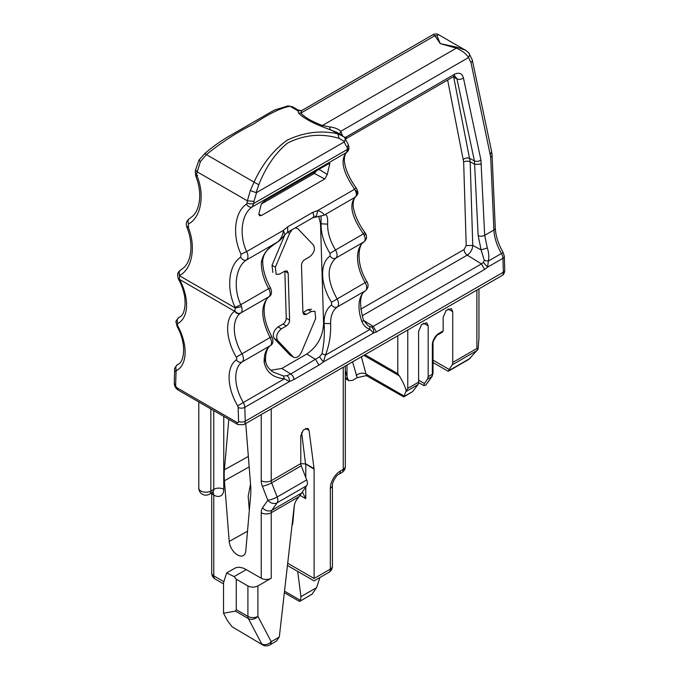 <?xml version="1.0" encoding="UTF-8"?>
<svg xmlns="http://www.w3.org/2000/svg" width="679" height="679" viewBox="0 0 679 679"><rect width="100%" height="100%" fill="white"/><g stroke="black" fill="none" stroke-linecap="round" stroke-linejoin="round"><path stroke-width="1.02" d="M290.536 355.465L293.863 357.392M289.95 355.007L274.214 338.515C272.296 334.543 273.569 330.673 278.034 326.913L283.033 324.027L286.36 325.954L281.369 328.84C276.905 332.6 275.632 336.461 277.55 340.434L293.286 356.933C296.112 358.656 298.836 357.078 301.468 352.206L315.71 318.409L314.929 311.211L311.338 311.534L306.348 314.419L303.954 314.632L302.902 312.425L301.501 265.472C301.629 262.985 302.698 261.042 304.718 259.633L309.717 256.747C314.173 252.987 315.446 249.125 313.528 245.153L297.792 228.653L295.136 227.923M292.14 229.655L289.61 233.381L275.368 267.178L276.149 274.375L279.74 274.053L284.73 271.167L287.124 270.955L288.185 273.162L289.577 320.115C289.449 322.601 288.38 324.545 286.36 325.954M324.715 178.993L261.432 215.523L259.607 215.71L258.792 214.004L261.364 203.853L265.251 200.347L328.534 163.817L329.867 163.384L327.27 174.469L324.715 178.993L314.352 173.425L261.228 204.09L314.352 173.425L316.686 170.658L314.352 173.425L313.07 172.738M301.637 432.455L305.533 463.944L314.105 469.155L309.064 430.41L307.884 428.364L303.343 429.943L300.78 435.867L300.78 463.621A4.711 2.716 -120 0 0 301.23 465.802L306.713 479.926L277.151 496.994A7.062 1.494 158.8 0 1 267.832 500.262L262.569 507.748A14.132 8.156 60 0 0 261.228 512.738L261.228 578.253L246.239 569.596L234.136 576.59L236.25 579.212L247.911 585.943L247.911 616.405A7.062 4.082 120 0 0 248.378 618.577A7.062 5.424 -27.8 0 0 257.901 616.405A7.062 4.082 180 0 1 247.911 616.405L236.25 609.674L235.435 611.1L248.378 618.577L261.695 643.87A7.062 5.424 -27.8 0 0 271.227 641.706L257.901 616.405L257.901 585.943L271.227 578.253A7.062 4.082 180 0 1 261.228 578.253M314.105 469.155L314.105 578.491C314.105 581.64 314.105 581.64 314.105 578.491C314.105 581.64 314.105 581.64 314.105 578.491L330.342 569.112A7.062 4.082 60 0 1 328.874 572.355A7.062 7.062 0 0 0 332.413 566.235A7.062 4.082 180 0 1 330.342 569.112L330.342 488.354A14.132 8.156 -60 0 1 340.332 471.048L343.243 469.367L343.243 367.229M276.124 641.265L269.758 644.94A7.062 7.062 0 0 1 262.697 644.94L232.082 626.776L227.524 620.784L223.544 613.23L223.544 582.701L226.642 572.949L234.467 568.433A23.553 13.597 60 0 1 246.239 569.596M245.722 423.535A11.772 6.798 60 0 1 245.79 424.197L250.593 484.882A70.65 40.791 60 0 1 250.593 495.891L245.79 551.025A11.772 6.798 60 0 1 243.464 555.473A11.772 6.798 60 0 1 234.73 552.791A11.772 6.798 60 0 1 229.213 541.452L224.409 480.766A70.65 40.791 60 0 1 224.409 469.758L228.806 419.308M276.336 641.146L279.307 637.038L294.185 506.237A9.421 5.44 -60 0 1 297.928 498.191A7.062 4.082 -60 0 0 299.074 496.663L306.713 485.697A7.062 4.082 -120 0 0 306.713 479.926M257.901 585.943C254.557 587.522 251.23 587.522 247.911 585.943M226.642 572.949L234.136 576.59M294.38 505.057L292.836 522.805A10.592 6.119 -120 0 1 291.987 525.563M250.534 484.093L248.183 496.205L249.32 510.515M223.544 613.23L235.435 611.1M236.25 609.674L236.25 579.212M302.316 491.944L305.779 498.692L299.906 495.297M284.357 592.699L299.337 601.348L300.5 600.372L300.967 596.654L297.665 571.387M269.758 644.94A7.062 4.082 -120 0 0 271.227 641.706L279.307 637.038M299.753 601.339L312.026 594.21L316.592 587.632L319.894 577.532M262.892 645.05L232.082 626.776M305.533 463.944L300.78 463.613L271.227 480.69A7.062 4.082 180 0 1 261.228 480.69L261.228 414.58M364.402 232.753L363.435 233.882C351.51 216.609 348.794 204.362 355.295 197.148C356.925 195.51 356.713 192.87 354.642 189.237C342.759 172.059 340.026 159.828 346.46 152.537L347.512 149.346L347.164 147.572L344.134 141.996L256.577 192.547L256.102 192.641L258.792 184.773L254.039 182.116L250.33 190.527L256.102 192.641M344.134 141.996L344.542 141.572L339.135 138.38C321.54 133.101 304.353 134.654 287.582 143.057C275.487 152.911 265.896 166.822 258.792 184.773M344.542 141.572C345.569 139.246 345.305 137.591 343.744 136.598L337.735 133.788C320.946 130.139 304.175 132.218 287.421 140.035C273.561 149.889 262.433 163.919 254.039 182.116L206.374 154.591C221.914 142.047 237.514 131.947 253.165 124.316C268.808 113.792 281.106 107.774 290.069 106.272L292.708 106.892L288.117 105.865L290.069 106.272L297.818 110.745L298.641 113.198C303.089 117.628 310.744 122.05 321.6 126.455L336.657 132.261M339.135 138.38L337.735 133.788L329.994 129.324L329.629 126.897C334.543 127.482 338.269 128.942 340.824 131.276L342.768 136.454M287.658 232.235L284.807 234.705C282.091 238.278 279.773 240.663 277.864 241.86L246.46 259.981C248.37 258.181 248.429 255.389 246.63 251.603C238.83 234.756 241.469 213.936 252.265 206.917L253.734 203.488L347.512 149.346A4.711 3.055 -11.1 0 0 348.811 146.647C349.261 148.854 348.59 150.738 346.799 152.308L252.265 206.917C250.076 207.732 248.158 206.806 246.502 204.15L247.131 202.928A4.711 2.113 6.3 0 0 253.734 203.488L253.971 201.374L247.36 200.814L250.33 190.527M247.131 202.928L247.36 200.814L196.995 171.736L195.628 169.716L195.28 171.762A4.711 2.3 9.7 0 0 196.647 173.782L200.364 161.678L206.374 154.591L204.973 153.7M314.886 216.16L316.227 216.576L317.84 210.49L312.663 212.408L287.684 226.837L283.432 230.351L246.63 251.603L241.028 254.26L240.706 257.205C228.662 264.912 226.039 288.431 235.146 307.375L240.739 304.718L241.563 306.594L235.375 308.028L234.569 311.194C236.292 313.486 238.244 314.173 240.417 313.24L240.722 313.019C238.541 313.936 236.606 313.206 234.917 310.829M339.721 134.035L340.824 131.276L468.518 57.554L470.98 62.57L490.679 156.959A4.711 2.572 -2.5 0 0 492.063 155.033L495.288 228.076A4.711 2.572 -2.5 0 1 493.913 230.003L484.696 235.324A4.711 2.58 177.4 0 1 478.152 235.596L474.434 160.923A4.711 3.013 -12 0 0 480.919 160.015L463.443 77.983C461.321 79.426 459.157 79.732 456.95 78.891L455.066 76.192L453.377 76.727A4.711 2.716 -120 0 0 454.353 74.367L344.974 137.676M292.717 106.892L298.395 110.176L297.818 110.745L301.527 110.677L300.882 113.07C304.727 117.348 311.899 121.49 322.398 125.496L329.629 126.897M231.632 134.722L271.269 111.84L231.632 134.714M321.6 126.455L322.398 125.496L456.347 48.158C462.255 50.738 466.312 53.87 468.518 57.554C469.893 55.186 469.698 53.352 467.924 52.062L465.59 50.288L468.595 52.58L472.261 59.879A4.711 3.005 168.1 0 1 470.98 62.57M298.641 113.198L300.882 113.07L434.823 35.732L440.298 43.651L456.347 48.158L456.95 47.207L465.59 50.28L438.558 34.68L436.869 35.614L434.823 35.732L433.134 34.578L301.527 110.677M200.364 161.678C198.803 160.439 198.54 159.879 199.567 159.998M195.628 169.716L198.972 160.049L204.914 153.437C213.342 146.155 222.262 139.908 231.658 134.705M197.657 175.386C195.476 176.209 195.204 176.234 196.859 175.488L196.647 173.782M190.154 218.197L189.466 218.596C187.905 219.741 187.591 221.515 188.499 223.926C201.128 217.56 205.024 194.873 196.859 175.488M190.188 218.18L193.303 215.599C196.613 212.094 198.675 206.942 199.507 200.152C200.288 192.378 199.04 184.34 195.773 176.031L195.28 171.762M188.813 226.701C186.632 227.516 186.36 227.55 188.015 226.786L188.499 223.926M181.369 269.639L180.673 270.038C179.12 271.184 178.798 272.958 179.706 275.368C192.369 268.994 196.248 246.197 188.015 226.786M181.395 269.622L184.518 267.042C187.828 263.52 189.899 258.359 190.723 251.553C191.495 243.744 190.23 235.672 186.929 227.338C185.613 223.773 186.436 220.87 189.399 218.638M180.614 270.072L178.933 271.532L179.349 275.682L235.375 308.028L235.146 307.375M178.933 271.532C177.406 273.136 177.253 275.649 178.458 279.077L179.315 278.729L179.706 275.368M179.315 278.729L179.646 279.485L234.569 311.194A40.036 23.111 60 0 0 236.284 357.112A2.351 1.358 60 0 1 236.36 359.828A40.036 23.111 60 0 0 237.658 405.864A2.351 1.358 60 0 1 238.159 407.459A4.711 2.623 -1.7 0 0 244.813 407.324L245.229 421.226A7.062 4.082 60 0 1 243.769 424.664L237.879 424.545A4.711 2.716 120 0 1 236.903 422.389L177.312 387.981A2.351 1.358 60 0 1 175.649 385.027A4.711 2.809 -178.2 0 1 174.265 382.964C174.342 386.071 175.683 388.464 178.288 390.136L237.879 424.545M277.864 241.86C270.234 247.249 263.893 250.992 262.714 260.481L262.714 260.481C262.586 268.969 265.158 278.05 270.437 287.726C272.194 292.046 271.761 295 269.139 296.596L268.884 296.757A7.062 4.082 -120 0 0 268.646 288.609L240.739 304.718C232.914 287.879 235.605 266.915 246.46 259.981C244.27 260.795 242.352 259.87 240.706 257.205M284.807 234.705L283.432 230.351C282.922 234.959 281.064 238.796 277.847 241.86C268.264 247.139 262.756 253.988 261.339 262.4C261.237 270.794 263.673 279.527 268.646 288.609L269.775 288.185M355.609 188.108L354.642 189.237L317.84 210.49C322.169 212.289 324.189 213.885 323.908 215.268L312.646 217.815A4.711 2.716 -120 0 0 312.663 212.408M356.102 190.587C357.748 193.252 357.477 195.442 355.295 197.148L355.618 196.935C357.519 194.381 359.369 193.617 356.127 187.879C350.245 179.697 346.536 171.982 344.983 164.734C342.98 157.282 346.358 151.493 346.799 152.308M318.714 216.278L320.522 223.773L327.618 224.129C327.516 232.524 330.155 241.147 335.528 249.991L363.435 233.882L364.385 235.681L365.633 233.661L364.92 232.524C359.081 224.409 355.38 216.745 353.81 209.531C351.764 203.479 354.879 195.968 355.618 196.935M302.333 110.091L302.257 110.134C302.359 110.626 301.069 110.635 298.404 110.168M241.563 306.594C242.462 309.624 242.182 311.771 240.722 313.019L268.884 296.757C260.371 305.109 260.753 318.697 270.047 337.522L236.284 357.112M178.458 279.077L178.806 279.748L179.646 279.485A40.036 23.111 60 0 1 177.94 323.425A2.351 1.358 60 0 0 177.856 326.047A40.036 23.111 60 0 1 176.565 370.59A2.351 1.358 60 0 0 176.056 371.608L175.649 385.027M364.385 235.681C365.523 238.584 365.378 240.646 363.944 241.877L335.774 258.139C333.686 259.038 331.793 258.368 330.087 256.127L330.002 253.411C323.934 243.371 320.963 233.593 321.082 224.078L321.082 216.092M327.618 224.129C327.889 216.38 326.65 213.427 323.908 215.268L355.295 197.148M321.99 353.751L325.47 355.092L323.416 361.949L319.495 356.882L321.99 353.751C324.129 343.167 324.825 333.168 324.087 323.764C323.968 315.005 326.472 308.741 331.59 304.981C333.296 307.222 335.188 307.893 337.285 306.993C339.076 305.261 338.991 302.545 337.039 298.845C326.981 280.461 326.557 266.889 335.774 258.139A7.062 4.082 -120 0 0 335.536 249.991M364.19 241.716L363.647 242.097L364.19 241.716C366.728 239.288 367.212 236.606 365.633 233.661M363.647 242.097A35.325 20.395 -120 0 0 365.158 282.608L366.898 281.641C355.686 263.664 358.164 244.117 363.969 241.885L364.08 241.792M480.919 160.015L484.696 235.324L487.318 247.945C488.812 252.401 489.16 256.764 488.362 261.042L484.297 260.413L481.122 249.906L478.152 235.596M472.261 59.879L491.638 151.646L490.357 154.337M436.869 35.614L440.298 43.651L456.95 47.207M320.522 223.773L323.586 323.501C322.941 336.512 317.339 346.689 306.789 354.031L281.81 368.451L270.828 370.25M283.033 324.027C285.053 322.618 286.122 320.675 286.241 318.196L284.849 271.235L288.185 273.162M272.822 272.449L272.041 265.26L275.368 267.178M285.019 234.459L272.041 265.26M311.593 309.284L308.011 309.607L302.902 312.552M330.002 253.411L335.528 249.991M361.949 321.685A35.325 20.395 -120 0 1 365.404 290.756L337.285 306.993C332.735 310.328 330.52 315.862 330.631 323.586C331.012 334.628 329.29 345.127 325.47 355.092L369.962 329.4L373.577 332.99C373.993 330.401 373.289 328.398 371.481 326.998L369.69 326.633L369.962 329.4C366.227 328.067 363.562 325.496 361.949 321.685A4.711 1.112 -20.1 0 0 363.435 320.191C359.055 303.623 359.794 293.761 365.642 290.604A4.711 3.836 -125.2 0 1 365.404 290.756A7.062 4.082 -120 0 0 365.158 282.608L331.513 302.265L331.59 304.981M371.481 326.998L373.178 326.378L363.52 320.412M369.69 326.633L368.086 325.767L363.435 320.191M360.693 309.234L464.037 249.566L466.218 245.603L472.754 245.399C472.474 249.541 470.64 252.783 467.245 255.126L362.051 315.862M453.589 76.608L453.725 77.177A4.711 3.055 -11.2 0 0 453.063 76.914M487.318 247.945L481.122 249.906L472.754 245.399L470.182 161.814A4.711 2.623 -1.8 0 0 463.647 162.009L466.218 245.603M236.903 422.389A2.351 1.358 60 0 0 238.567 421.362A4.711 2.623 -1.7 0 0 245.229 421.226L503.351 272.203A4.711 2.623 -1.7 0 0 504.735 270.276C504.641 272.831 503.699 274.622 501.891 275.64A7.062 4.082 -120 0 0 503.351 272.203L502.935 258.3L487.598 267.153L488.362 261.042L503.164 252.529C498.301 243.99 495.67 235.842 495.288 228.076M271.176 337.098L270.047 337.522A7.062 4.082 -120 0 1 270.284 345.67C266.092 348.811 264.038 354.243 264.139 361.975C266.134 372.075 272.882 377.685 284.382 378.814L243.311 402.52A7.062 4.082 60 0 1 244.813 407.324L289.449 381.556L284.382 378.814L283.449 376.005L286.945 375.674C288.796 377.074 289.627 379.035 289.449 381.556L293.956 379.536L318.943 365.115L323.416 361.949L373.577 332.99L376.395 331.938L373.178 326.378L481.428 263.885L483.338 262.4L484.297 260.413M269.139 296.596C268.485 297.147 265.829 298.387 264.386 306.17C263.299 315.183 265.778 325.334 271.838 336.64C273.595 340.96 273.162 343.913 270.539 345.509L242.165 361.907A4.711 3.836 -125.2 0 1 236.36 359.828M273.357 372.143L283.449 376.005M376.395 331.938L484.636 269.444L487.598 267.153L483.338 262.4M345.314 370.666L347.699 378.874L348.998 380.715L352.528 380.359L357.196 377.668L366.346 375.623L403.759 396.952L406.203 390.68C404.896 385.986 402.579 381.029 399.252 375.801L397.784 373.662L397.784 335.74M403.759 396.952L412.713 391.503L417.933 384.645A7.062 4.082 -120 0 0 418.603 382.15L407.773 388.396L406.203 390.68M432.158 376.276L425.741 385.146L423.823 385.587L424.4 383.533L427.507 379.12L431.674 376.709A2.351 1.859 35.1 0 0 432.158 376.276L433.032 373.255L433.032 343.897A2.351 1.358 180 0 1 432.336 344.856A9.421 5.44 120 0 1 438.999 333.321A2.351 1.358 60 0 1 438.515 334.399L442.19 332.277L443.166 330.911L443.166 317.212L446.12 310.405L451.34 308.58L452.74 311.686L452.74 362.433A7.062 4.082 -120 0 1 452.07 364.937L448.191 371.303L433.032 362.544M418.603 382.15L418.603 331.394L421.557 324.587L426.777 322.763L428.177 325.869L428.177 376.616L427.507 379.12M478.958 288.881L478.958 337.938L478.075 349.184L476.887 348.497L452.74 362.433M448.191 371.303L468.875 359.352L478.075 349.184M274.214 338.515L277.55 340.434M286.241 318.196L289.577 320.115M308.011 309.607L311.338 311.534M345.314 466.481A7.062 7.062 0 0 1 341.783 472.601A7.062 4.082 60 0 0 343.243 469.367A7.062 4.082 0 0 0 345.314 466.481L345.314 366.032M271.227 408.809L271.227 480.69A4.711 2.716 -120 0 0 271.668 482.862A7.062 1.494 158.8 0 1 262.349 486.139L267.832 500.262A7.062 5.576 -144.9 0 0 277.151 502.766L271.889 510.243A7.062 5.576 -144.9 0 1 262.569 507.748M223.561 581.504L213.766 575.843A7.062 4.082 180 0 1 211.704 572.966A7.062 7.062 0 0 0 215.235 579.077A7.062 4.082 -60 0 1 213.936 577.243A7.062 4.082 -60 0 1 213.766 575.843L213.766 495.084A14.132 8.156 60 0 0 223.764 489.313L223.764 416.397M262.349 486.139A11.772 6.798 60 0 1 261.228 480.69M341.783 472.601L338.872 474.281C337.005 474.188 331.878 482.591 332.413 485.468A7.062 4.082 180 0 1 330.342 488.354M305.745 463.825L314.071 468.637M305.525 428.364L309.064 430.41M301.23 465.802L271.668 482.862L277.151 496.994A7.062 4.082 -120 0 1 277.151 502.766L306.713 485.697M299.074 496.663L271.227 512.738A7.062 4.082 180 0 1 261.228 512.738M271.227 578.253L271.227 512.738A7.062 4.082 60 0 1 271.889 510.243L301.289 493.268M211.789 492.844A7.062 4.082 180 0 0 213.766 495.084A7.062 4.082 120 0 0 212.883 492.317M223.764 489.313A7.062 4.082 0 0 0 213.766 489.313A7.062 4.082 60 0 1 212.306 492.547L213.299 492.267L212.306 491.851M198.794 401.976L198.794 488.116A7.062 4.082 0 0 0 200.865 490.993A7.062 4.082 0 0 0 210.855 490.993L213.766 489.313L213.766 410.625M248.344 456.458L224.409 469.758M249.168 466.914L224.409 480.766M247.512 531.207L229.213 541.452M210.855 408.945L210.855 490.993A7.062 4.082 60 0 1 209.395 494.227L212.306 492.547M300.5 600.372L284.526 591.154M287.701 563.247L314.105 578.491M316.592 587.632L300.967 596.654M305.779 464.343L305.779 477.524M305.779 487.021L305.779 498.692M338.872 474.281A7.062 4.082 -120 0 0 340.332 471.048M303.012 312.493L306.348 314.419M287.65 232.243L289.61 233.381M278.034 326.913L281.369 328.84M256.577 192.547L253.971 201.374M347.164 147.572L348.463 144.873L344.253 136.954M246.502 204.15C234.527 211.907 231.955 235.358 241.028 254.26M312.646 217.815L287.667 232.235L287.684 226.837M329.671 164.42L328.619 163.766M327.27 174.469L318.969 169.334M261.432 215.523L258.792 214.106M463.443 77.983C462.059 73.281 459.029 72.076 454.353 74.367M504.735 270.276L504.319 256.373A4.711 2.623 178.3 0 1 502.935 258.3A7.062 4.082 -120 0 0 501.433 253.496A35.325 20.395 -120 0 1 493.913 230.003L490.679 156.959M238.567 421.362L238.159 407.459M346.426 136.683L345.84 138.72M447.639 80.046L463.647 162.009M463.35 159.31C465.463 157.884 467.627 157.604 469.834 158.47L474.434 160.923L456.95 78.891L453.725 77.177L470.182 161.814L474.893 164.343L481.428 164.072M179.511 317.076L178.95 317.399A35.325 20.395 -120 0 0 179.256 317.229C184.985 315.828 189.017 298.471 178.806 279.748M237.658 405.864L243.311 402.52A35.325 20.395 60 0 1 242.165 361.907A7.062 4.082 60 0 0 241.928 353.759A35.325 20.395 60 0 1 240.417 313.24M178.492 317.721A7.062 4.082 60 0 1 178.891 317.433A7.062 4.082 60 0 1 178.95 317.399A4.711 3.845 61.7 0 0 177.94 323.425M177.856 326.047L177.041 326.353C187.599 345.212 183.627 363.061 177.805 364.436A35.325 20.395 60 0 1 177.567 364.572A4.711 3.845 61.3 0 0 176.565 370.59M177.211 364.81A7.062 4.082 60 0 1 177.525 364.598A7.062 4.082 60 0 1 177.567 364.572L178 364.317M176.056 371.608A4.711 2.809 -178.2 0 1 174.681 369.537L174.265 382.964M177.312 387.981A4.711 2.716 120 0 0 178.288 390.136M262.714 260.481L261.339 262.4M323.586 323.501L330.631 323.586M330.087 256.127C319.597 262.866 320.267 284.671 331.513 302.265M464.037 249.566A4.711 2.716 -120 0 0 467.245 255.126L481.428 263.885L484.636 269.444M264.258 358.308L265.514 360.048L264.139 361.975M281.81 368.451L290.748 373.968L286.945 375.674M306.789 354.031L315.727 359.547L318.943 365.115M293.956 379.536A4.711 2.716 -120 0 0 290.748 373.968L319.495 356.882M346.994 376.242L346.994 365.064M352.554 361.856L357.196 377.668M364.946 354.701L397.784 373.662M407.773 388.396L407.773 329.977M476.887 348.497L476.887 290.069M432.336 344.856L432.336 374.214L428.177 376.616M438.999 333.321L443.166 330.911M345.314 377.499L347.699 378.874M361.381 356.764L366.015 374.061A7.062 4.999 -15 0 0 356.195 375.462M403.963 395.967L366.015 374.061A7.062 4.082 120 0 0 367.314 375.903M363.825 355.346L399.252 375.801M417.933 384.645L406.025 391.52M447.962 308.928L452.74 311.686M433.032 360.159L448.963 369.359M477.303 350.364L452.07 364.937M423.399 323.111L428.177 325.869M418.603 380.189L424.4 383.533M425.741 385.146L431.674 376.709A7.062 4.082 -120 0 0 432.336 374.214A2.351 1.358 180 0 0 433.032 373.255M412.713 391.503L403.759 396.672M470.462 358.164L448.191 371.023M332.413 485.468L332.413 566.235M198.794 488.116A7.062 7.062 0 0 0 209.395 494.227M287.446 565.488L314.105 580.885M211.704 492.895L211.704 572.966M215.235 579.077L223.544 583.881M314.097 580.885L328.874 572.355M348.811 146.647L348.463 144.873M336.224 132.015L341.885 135.282M271.252 111.848L274.554 110.032L288.117 105.865M453.377 76.727L345.891 138.788M491.638 151.646L492.063 155.033M433.134 34.578C435.205 33.678 437.013 33.712 438.566 34.68M179.536 317.059L178.891 317.433C176.421 320.165 175.479 321.727 176.065 322.109L177.041 326.353M178.025 364.309L177.525 364.598C175.046 367.263 174.104 368.909 174.681 369.537M366.898 281.641C368.816 284.985 368.4 287.964 365.642 290.604M501.891 275.64L243.769 424.664M270.539 345.509C268.103 347.062 266.491 350.44 265.71 355.635L265.514 360.048C265.752 364.835 268.383 368.875 273.391 372.16L273.391 372.16M504.319 256.373L503.164 252.529M345.314 378.585L348.989 380.707M433.032 343.897C432.005 342.623 436.894 334.144 438.515 334.399M418.587 382.574L423.823 385.596"/></g></svg>
